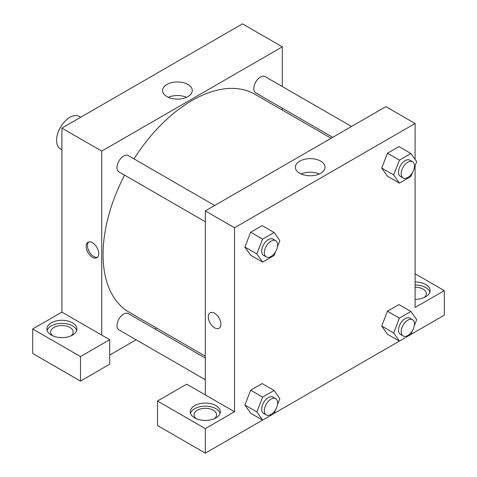 <?xml version="1.0" encoding="UTF-8"?>
<svg xmlns="http://www.w3.org/2000/svg" width="477" height="477" viewBox="0 0 477 477"><rect width="100%" height="100%" fill="white"/><g stroke="black" fill="none" stroke-linecap="round" stroke-linejoin="round"><path stroke-width="0.72" d="M80.679 117.264L79.26 116.448A18.776 10.84 120 0 0 64.789 121.48A18.776 10.84 120 0 0 56.59 140.375A18.776 10.84 120 0 0 60.478 148.973L61.903 149.79M32.692 328.963L32.692 353.493L80.494 381.087L80.494 356.557L32.692 328.963L61.903 312.095L61.903 128.11L242.483 23.85L282.318 46.847L282.318 86.54M51.277 322.828A15.02 8.675 180 0 1 67.651 320.949A15.02 8.675 180 0 1 76.922 328.963A15.02 8.675 180 0 1 61.903 337.633A15.02 8.675 180 0 1 46.877 328.963A15.02 8.675 180 0 1 51.277 322.828M61.903 312.095L109.704 339.696L80.494 356.557M76.69 330.495A15.02 8.675 0 0 0 66.398 323.752A15.02 8.675 0 0 0 51.277 325.892A15.02 8.675 0 0 0 47.116 330.495M52.798 335.862A11.269 6.505 180 0 1 50.634 332.028A11.269 6.505 180 0 1 57.592 326.018A11.269 6.505 180 0 1 69.869 327.425A11.269 6.505 180 0 1 73.166 332.028A11.269 6.505 180 0 1 71.007 335.862M109.704 339.696L109.704 364.225L80.494 381.087M282.318 108.225L282.318 110.092M187.926 96.61A14.859 8.574 180 0 1 171.738 98.471A14.859 8.574 180 0 1 162.568 90.547A14.859 8.574 180 0 1 177.42 81.966A14.859 8.574 180 0 1 192.279 90.547A14.859 8.574 180 0 1 187.926 96.61M101.738 335.092L101.738 151.108L61.903 128.11M101.738 151.108L282.318 46.847M186.513 97.326A14.859 8.574 0 0 0 168.327 97.326M156.504 328.003L154.888 328.939M136.112 339.779L109.704 355.025M92.443 257.282A8.92 5.152 60 0 1 86.617 249.423A8.92 5.152 60 0 1 87.983 242.274A8.92 5.152 60 0 1 96.903 247.426A8.92 5.152 60 0 1 96.903 257.723A8.92 5.152 60 0 1 92.443 257.282M88.704 241.976A8.92 5.152 -120 0 0 88.15 249.262A8.92 5.152 -120 0 0 93.778 256.507A8.92 5.152 -120 0 0 97.523 257.252M205.307 221.745L118.922 171.869A9.391 5.42 -60 0 1 118.922 161.029A9.391 5.42 -60 0 1 128.313 155.609L214.692 205.48M205.307 379.728L118.922 329.857A9.391 5.42 -60 0 1 118.922 319.012A9.391 5.42 -60 0 1 128.313 313.592L205.307 358.042M332.731 137.328L255.744 92.878A9.391 5.42 -60 0 1 255.744 82.038A9.391 5.42 -60 0 1 265.129 76.618L351.513 126.488M205.307 356.176L129.118 312.196A125.815 72.641 -60 0 1 124.604 175.148M133.989 158.889A125.815 72.641 -60 0 1 254.933 94.279L331.116 138.264M205.307 394.89L186.716 384.158L157.505 401.02L205.307 428.62L234.517 411.752L205.307 394.89L205.307 210.9L385.887 106.645L415.097 123.507L415.097 159.443M157.505 401.02L157.505 425.55L205.307 453.15L262.571 420.088M274.114 413.422L399.392 341.097M410.93 334.431L444.308 315.16L444.308 290.63L415.097 307.498L415.097 165.71M415.097 287.19A11.269 6.505 180 0 1 423.063 289.098A11.269 6.505 180 0 1 426.366 293.695A11.269 6.505 180 0 1 424.202 297.529M429.884 292.162A15.02 8.675 0 0 0 415.097 285.025M415.097 281.955A15.02 8.675 180 0 1 430.123 290.63A15.02 8.675 180 0 1 415.097 299.306M196.202 418.651A11.269 6.505 180 0 1 194.038 414.817A11.269 6.505 180 0 1 205.307 408.312A11.269 6.505 180 0 1 216.57 414.817A11.269 6.505 180 0 1 214.406 418.651M220.088 413.285A15.02 8.675 0 0 0 209.797 406.541A15.02 8.675 0 0 0 194.682 408.688A15.02 8.675 0 0 0 190.52 413.285M194.682 405.623A15.02 8.675 180 0 1 211.055 403.739A15.02 8.675 180 0 1 220.326 411.752A15.02 8.675 180 0 1 205.307 420.428A15.02 8.675 180 0 1 190.281 411.752A15.02 8.675 180 0 1 194.682 405.623M205.307 428.62L205.307 453.15M415.097 273.762L444.308 290.63M412.307 330.889L410.918 334.472L399.416 341.109L393.668 332.934L399.416 318.111L387.467 311.213L398.963 304.576L387.467 311.213L381.719 326.029L387.467 334.21L381.701 326.047M412.307 172.907L410.918 176.49L399.416 183.126L387.467 176.228L381.701 168.065M399.416 183.126L393.668 174.946L399.416 160.129L387.467 153.23L398.963 146.588L387.467 153.23L381.719 168.047L387.467 176.228M275.485 251.898L274.096 255.481L262.6 262.117L250.652 255.219L244.886 247.056M262.6 262.117L256.853 253.937L262.6 239.12L250.652 232.221L262.147 225.579L250.652 232.221L244.898 247.038L250.652 255.219M275.485 409.88L274.096 413.464L262.6 420.1L256.853 411.919L262.6 397.102L250.652 390.204L262.147 383.568L250.652 390.204L244.898 405.021L250.652 413.201L244.886 405.039M234.517 411.752L234.517 227.767L415.097 123.507M320.705 161.143A14.859 8.574 180 0 1 325.058 167.206A14.859 8.574 180 0 1 310.199 175.78A14.859 8.574 180 0 1 295.346 167.206A14.859 8.574 180 0 1 304.517 159.282A14.859 8.574 180 0 1 320.705 161.143M234.517 227.767L205.307 210.9M319.292 173.986A14.859 8.574 0 0 0 301.112 173.986M210.142 312.799A8.92 5.152 -120 0 0 208.777 319.948A8.92 5.152 -120 0 0 214.602 327.806A8.92 5.152 60 0 1 208.771 319.948A8.92 5.152 60 0 1 210.142 312.805A8.92 5.152 60 0 1 219.062 317.95A8.92 5.152 60 0 1 219.056 328.254A8.92 5.152 60 0 1 214.602 327.806A8.92 5.152 -120 0 0 219.062 328.248M262.6 239.12L274.096 232.478L279.85 240.658L277.489 246.746M275.7 240.7L273.041 239.168A9.391 5.42 120 0 0 265.808 241.684A9.391 5.42 120 0 0 261.712 251.135A9.391 5.42 120 0 0 263.656 255.433L266.309 256.966A9.391 5.42 120 0 0 275.7 251.546A9.391 5.42 120 0 0 275.7 240.7A9.391 5.42 120 0 0 268.462 243.216A9.391 5.42 120 0 0 264.365 252.667A9.391 5.42 120 0 0 266.309 256.966M256.853 253.937L244.898 247.038M274.096 232.478L262.147 225.579M399.416 160.129L410.918 153.493L416.665 161.667L414.304 167.755M412.516 161.709L409.862 160.177A9.391 5.42 120 0 0 402.624 162.693A9.391 5.42 120 0 0 398.528 172.143A9.391 5.42 120 0 0 400.471 176.442L403.125 177.975A9.391 5.42 120 0 0 412.516 172.555A9.391 5.42 120 0 0 412.516 161.709A9.391 5.42 120 0 0 405.283 164.225A9.391 5.42 120 0 0 401.181 173.676A9.391 5.42 120 0 0 403.125 177.975M393.668 174.946L381.719 168.047M410.918 153.493L398.963 146.588M262.6 397.102L274.096 390.466L279.85 398.647L277.489 404.729M275.7 398.683L273.041 397.15A9.391 5.42 120 0 0 265.808 399.666A9.391 5.42 120 0 0 261.712 409.117A9.391 5.42 120 0 0 263.656 413.416L266.309 414.948A9.391 5.42 120 0 0 275.7 409.528A9.391 5.42 120 0 0 275.7 398.683A9.391 5.42 120 0 0 268.462 401.199A9.391 5.42 120 0 0 264.365 410.649A9.391 5.42 120 0 0 266.309 414.948M262.6 420.1L250.652 413.201M256.853 411.919L244.898 405.021M274.096 390.466L262.147 383.568M399.416 318.111L410.918 311.475L416.665 319.656L414.304 325.737M412.516 319.697L409.862 318.159A9.391 5.42 120 0 0 402.624 320.675A9.391 5.42 120 0 0 398.528 330.126A9.391 5.42 120 0 0 400.471 334.425L403.125 335.957A9.391 5.42 120 0 0 412.516 330.537A9.391 5.42 120 0 0 412.516 319.697A9.391 5.42 120 0 0 405.283 322.208A9.391 5.42 120 0 0 401.181 331.658A9.391 5.42 120 0 0 403.125 335.957M399.416 341.109L387.467 334.21M393.668 332.934L381.719 326.029M410.918 311.475L398.963 304.576"/></g></svg>
